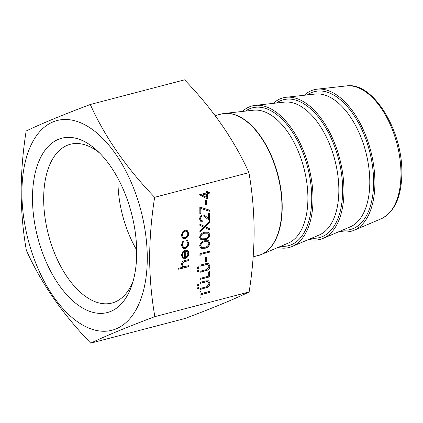 <?xml version="1.0" encoding="UTF-8"?>
<svg xmlns="http://www.w3.org/2000/svg" width="423" height="423" viewBox="0 0 423 423"><rect width="100%" height="100%" fill="white"/><g stroke="black" fill="none" stroke-linecap="round" stroke-linejoin="round"><path stroke-width="0.63" d="M136.677 249.998A79.926 42.966 75.3 0 1 117.932 180.721A79.926 42.966 75.3 0 1 117.954 178.4M242.395 111.445A73.153 39.328 75.3 0 1 255.238 105.364A73.153 39.328 75.3 0 1 313.02 198.519A73.153 39.328 75.3 0 1 292.14 246.477A73.153 39.328 75.3 0 1 277.969 247.46M273.337 103.349A73.153 39.328 75.3 0 1 286.181 97.269A73.153 39.328 75.3 0 1 343.962 190.429A73.153 39.328 75.3 0 1 323.087 238.382A73.153 39.328 75.3 0 1 308.912 239.37M304.28 95.26A73.153 39.328 75.3 0 1 317.123 89.179A73.153 39.328 75.3 0 1 374.91 182.334A73.153 39.328 75.3 0 1 354.03 230.292A73.153 39.328 75.3 0 1 339.854 231.275M99.675 153.068A82.067 44.119 -104.7 0 0 70.371 144.264A82.067 44.119 -104.7 0 0 43.669 199.18A82.067 44.119 -104.7 0 0 111.899 303.058A82.067 44.119 -104.7 0 0 133.145 281.036M32.492 198.503A90.088 48.428 -104.7 0 0 73.634 301.53A90.088 48.428 -104.7 0 0 132.029 284.705A90.088 48.428 -104.7 0 0 136.698 252.245A90.088 48.428 -104.7 0 0 96.909 150.419A90.088 48.428 -104.7 0 0 32.492 198.503M147.278 257.702A108.373 58.263 -104.7 0 0 84.42 124.547A108.373 58.263 -104.7 0 0 21.911 193.047A108.373 58.263 -104.7 0 0 84.769 326.196A108.373 58.263 -104.7 0 0 147.278 257.702M154.855 316.631C151.524 297.676 149.79 278.234 149.647 258.3C149.71 238.435 151.376 218.104 154.649 197.298C126.477 168.121 105.026 137.184 90.295 104.497C62.229 115.082 40.846 123.923 26.147 131.024C22.9 151.534 21.235 171.865 21.15 192.026C21.298 212.076 23.038 231.518 26.358 250.358C41.126 283.098 62.578 314.035 90.712 343.159C105.375 336.074 126.757 327.228 154.855 316.631L249.131 291.976C234.469 299.061 213.086 307.902 184.988 318.503L90.712 343.159M90.295 104.497L184.571 79.841C212.737 109.018 234.189 139.95 248.925 172.642C252.261 191.661 253.996 211.103 254.128 230.974C254.064 250.902 252.399 271.238 249.131 291.976M206.313 200.09L206.324 204.357L205.324 204.616L205.314 200.354L206.313 200.09M200.84 208.47L200.851 213.61L199.852 213.874L199.841 207.048L209.824 210.268L209.411 211.236L200.729 208.412L200.851 213.61M202.575 216.005C201.343 216.502 200.687 217.475 200.608 218.929L201.522 220.769L202.855 220.912L202.86 221.906L200.978 221.747L199.608 219.135C199.741 217.057 200.703 215.688 202.495 215.032L204.383 215.244L208.592 218.458L208.581 213.298L209.581 213.033L209.591 220.573L203.965 216.169L202.464 215.947C201.232 216.444 200.576 217.417 200.497 218.871L200.608 218.929M209.607 229.885L204.642 227.558L199.883 232.285L199.883 231.138L203.854 227.193L199.873 225.332L199.868 224.179L204.642 226.411L209.597 221.493L209.597 222.646L205.43 226.781L209.607 228.737L209.607 229.885L204.642 227.558M204.753 232.222L208.518 232.248L209.866 234.712C209.221 237.678 207.524 239.36 204.764 239.756L200.941 239.788L199.645 237.388C200.275 234.395 201.977 232.671 204.753 232.222M200.92 254.419L200.925 256.127L199.926 255.735L199.92 253.684L209.644 251.14L209.649 252.14L200.809 254.36L200.925 256.127M206.413 257.253L206.419 261.514L205.425 261.779L205.414 257.512L206.413 257.253M198.022 266.754L198.836 267.468L198.027 268.605L197.324 267.949L198.133 266.813L198.947 267.526L198.138 268.663L197.684 268.621M198.133 266.813L198.577 266.844M207.905 287.249L199.984 289.517L199.984 288.523L207.101 286.614L208.951 283.563L208.031 281.776L207.307 281.596L199.973 283.405L199.973 282.405L205.842 280.872L208.661 280.803L209.951 283.246C209.951 284.943 209.269 286.276 207.905 287.249L199.984 289.427M209.718 292.378L200.988 294.657L200.994 297.078L199.994 297.337L199.989 291.505L200.983 291.246L200.988 293.662L209.718 291.384L209.718 292.378L200.988 294.657M185.078 238.577L182.551 238.128L181.372 235.347L182.535 231.957L185.063 230.186L187.125 230.361L188.727 233.422C188.547 236.034 187.331 237.752 185.078 238.577L182.942 238.382M198.059 287.085L198.868 287.799L198.059 288.935L197.361 288.28L198.17 287.148L198.984 287.857L198.176 288.994L197.721 288.957M198.17 287.148L198.614 287.18M198.054 283.96L198.863 284.674L198.054 285.805L197.356 285.155L198.165 284.018L198.979 284.732L198.17 285.863L197.715 285.826M198.165 284.018L198.609 284.05M209.681 271.619L209.692 276.88L199.968 279.423L199.963 278.424L208.692 276.145L208.682 271.878L209.681 271.619M207.878 270.043L199.952 272.312L199.952 271.317L207.074 269.409L208.925 266.358L208.005 264.571L207.281 264.391L199.942 266.199L199.942 265.2L205.816 263.666L208.634 263.598L209.919 266.041C209.919 267.738 209.237 269.076 207.878 270.043L199.952 272.222M198.027 269.885L198.842 270.593L198.033 271.73L197.33 271.08L198.138 269.943L198.953 270.651L198.144 271.788L197.689 271.751M198.138 269.943L198.583 269.974M188.658 265.665L188.658 266.659L178.686 269.266L178.686 268.272L182.895 267.172L181.425 264.47C181.731 262.16 182.932 260.832 185.02 260.499L188.647 259.548L188.647 260.547L183.688 261.959L182.297 264.417L183.423 266.485L184.179 266.68L188.658 265.665M154.649 197.298L248.925 172.642M186.792 250.22C188.092 250.691 188.748 251.764 188.764 253.451C188.579 256.026 187.363 257.707 185.11 258.485L182.736 258.173L181.409 255.349L182.799 251.722L185.263 250.194L185.279 257.443C186.881 256.872 187.754 255.661 187.891 253.8L186.39 251.209L186.792 250.22L187.225 250.405M185.131 248.518L183.053 248.333L181.388 244.959L183.048 240.814L183.503 241.528L182.26 244.806L183.577 247.434L185.052 247.545C186.839 246.836 187.78 245.43 187.87 243.331L186.617 240.713L187.098 239.756L188.743 243.119C188.626 245.811 187.421 247.614 185.131 248.518L183 248.306M204.769 240.756L208.534 240.777L209.882 243.246C209.237 246.207 207.54 247.889 204.78 248.29L200.951 248.317L199.656 245.922C200.291 242.924 201.993 241.2 204.769 240.756M207.302 193.718L207.307 198.979L199.566 194.744L206.302 192.983L206.297 191.704L207.296 191.439L207.296 192.719L209.544 192.132L209.544 193.131L207.185 193.66L207.196 198.921M188.547 265.692L188.658 266.659M188.547 266.601L178.686 269.181M188.536 259.579L188.647 260.547M188.536 260.489L183.688 261.959M183.577 261.9L182.297 264.417M182.181 264.359L183.365 266.453M198.033 271.73L197.636 271.719M207.947 264.544L207.281 264.391M207.164 264.333L199.942 266.109M208.576 263.571L209.919 266.041M209.808 265.982C209.808 267.68 209.126 269.017 207.762 269.985M209.57 271.645L209.692 276.88M209.575 276.822L199.968 279.333M198.054 285.805L197.663 285.795M198.059 288.935L197.668 288.925M187.172 250.374L188.764 253.451M188.647 253.393C188.468 255.968 187.252 257.649 184.999 258.427L185.11 258.485M184.999 258.427L182.625 258.115M185.152 250.226L185.279 257.443M182.836 256.925L184.402 257.57L184.28 251.357C182.926 252.156 182.218 253.372 182.165 255.011L182.836 256.925L183.328 257.279M182.165 255.011L182.948 256.983M184.391 251.415C183.037 252.214 182.334 253.43 182.281 255.069M183 240.861L183.503 241.528M183.392 241.47L182.26 244.806M182.149 244.748L183.524 247.402M187.098 239.756L188.743 243.119M188.632 243.061C188.51 245.752 187.31 247.555 185.02 248.46M187.066 230.334L188.727 233.422M188.616 233.364C188.436 235.976 187.215 237.694 184.962 238.519M186.612 231.302L184.957 231.122C183.244 231.751 182.302 233.068 182.133 235.061L183.445 237.425M185.068 231.18C183.355 231.809 182.413 233.126 182.244 235.119L183.503 237.451L185.078 237.578C186.792 236.954 187.717 235.643 187.854 233.655L186.67 231.328L184.957 231.122M200.877 294.598L200.994 297.078M200.883 297.02L199.994 297.247M200.872 291.278L200.988 293.662M209.602 291.41L209.607 292.319M207.973 281.75L207.307 281.596M207.196 281.538L199.973 283.315M208.608 280.777L209.951 283.246M209.84 283.188C209.834 284.885 209.152 286.218 207.793 287.191M198.027 268.605L197.631 268.589M206.302 257.279L206.419 261.514M206.308 261.456L205.425 261.689M200.809 256.068L199.926 255.719M209.533 251.172L209.649 252.14M209.533 252.082L200.809 254.36M208.481 240.75L209.882 243.246M209.771 243.188C209.126 246.149 207.423 247.83 204.669 248.232L204.78 248.29M204.669 248.232L200.899 248.29M207.867 241.713L204.653 241.692C202.506 241.998 201.137 243.288 200.544 245.567L201.565 247.339M200.655 245.626L201.618 247.365L204.774 247.296C206.932 247.037 208.301 245.763 208.883 243.474L207.926 241.745L204.764 241.75C202.617 242.056 201.248 243.347 200.655 245.626L200.544 245.567M208.465 232.216L209.866 234.712M209.755 234.654C209.11 237.62 207.413 239.302 204.653 239.698L204.764 239.756M204.653 239.698L200.883 239.756M207.852 233.184L204.637 233.158C202.49 233.47 201.121 234.76 200.528 237.033L201.549 238.805M200.639 237.092L201.602 238.836L204.758 238.762C206.916 238.509 208.285 237.234 208.867 234.939L207.91 233.21L204.748 233.216C202.606 233.528 201.232 234.818 200.639 237.092L200.528 237.033M204.531 227.5L199.883 232.116M199.873 225.327L203.854 227.193M209.48 221.61L209.597 222.646M209.485 222.588L205.43 226.781M209.496 228.684L209.496 229.826M200.497 218.871L201.47 220.737M202.744 220.928L202.86 221.906M202.744 221.848L200.92 221.721M204.325 215.217L208.592 218.458M209.464 213.065L209.48 220.478M203.907 216.137L202.464 215.947M200.735 213.552L199.852 213.784M209.702 210.231L209.411 211.236M209.295 211.177L200.729 208.412M206.202 200.121L206.324 204.357M206.207 204.298L205.324 204.531M207.185 191.471L207.296 192.719M209.433 192.164L209.544 193.131M209.433 193.073L207.185 193.66M206.302 193.977L201.967 195.024L206.308 197.282L206.302 193.977L202.078 195.082L206.308 197.282M307.399 94.911A71.254 38.308 75.3 0 1 350.625 110.636A71.254 38.308 75.3 0 1 373.62 181.816A71.254 38.308 75.3 0 1 342.741 230.054M276.457 103.006A71.254 38.308 75.3 0 1 319.682 118.731A71.254 38.308 75.3 0 1 342.678 189.911A71.254 38.308 75.3 0 1 311.799 238.144M245.509 111.096A71.254 38.308 75.3 0 1 288.74 126.821A71.254 38.308 75.3 0 1 311.735 198.001A71.254 38.308 75.3 0 1 280.856 246.239M400.967 173.589A68.859 37.018 -104.7 0 0 346.574 85.906C372.991 81.576 402.622 130.517 401.85 172.854C401.58 196.589 394.733 211.886 381.313 218.728A68.859 37.018 -104.7 0 0 400.967 173.589M323.087 238.382L350.128 226.924A68.896 37.039 -104.7 0 0 369.792 181.758A68.896 37.039 -104.7 0 0 315.373 94.028L286.181 97.269M292.14 246.477L319.185 235.014A68.896 37.039 -104.7 0 0 338.849 189.853A68.896 37.039 -104.7 0 0 284.43 102.117L255.238 105.364M253.171 256.898L261.329 254.514L288.243 243.109A68.896 37.039 -104.7 0 0 307.907 197.943A68.896 37.039 -104.7 0 0 253.483 110.207L224.433 113.443A73.131 39.318 75.3 0 1 282.204 206.572A73.131 39.318 75.3 0 1 261.329 254.514A73.131 39.318 75.3 0 1 259.743 255.111M222.757 113.692A73.131 39.318 75.3 0 1 224.433 113.443L221.123 114.051A73.153 39.328 -104.7 0 1 281.945 206.646A73.153 39.328 -104.7 0 1 258.141 255.598M215.143 115.616L221.123 114.051M346.574 85.906L317.123 89.179M381.313 218.728L354.03 230.292"/></g></svg>
